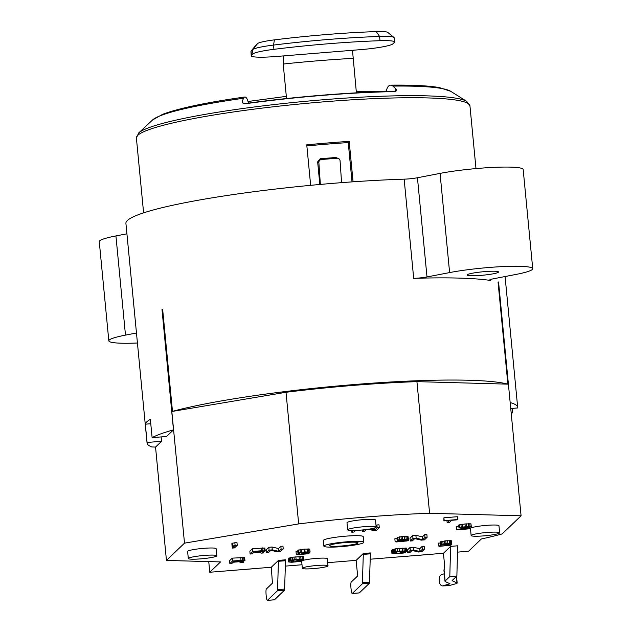 <?xml version="1.0" encoding="UTF-8"?>
<svg xmlns="http://www.w3.org/2000/svg" width="632" height="632" viewBox="0 0 632 632"><rect width="100%" height="100%" fill="white"/><g stroke="black" fill="none" stroke-linecap="round" stroke-linejoin="round"><path stroke-width="0.95" d="M241.353 561.208L242.696 560.853L242.096 560.497L234.377 561.074L233.516 561.895L241.353 561.208L241.282 560.521M240.231 561.35L240.16 560.608M242.175 561.042L242.119 560.497M243.28 562.464L241.416 561.453L244.758 560.734L243.976 560.244L232.537 560.971L229.851 563.554L231.968 563.381L233.168 562.227L239.18 561.737L240.808 562.662L243.28 562.464L243.154 561.184M229.851 563.554L229.574 560.718L232.268 558.135L244.537 557.543L244.987 560.513M457.521 552.123L468.565 551.222L481.347 538.978A186.163 20.208 174.5 0 0 502.171 533.906L521.076 515.799L429.594 513.279A179.006 19.434 174.5 0 0 298.675 523.912L184.505 543.141L166.453 560.434L220.552 561.919L209.777 572.244L239.473 569.835A7.157 0.972 85.4 0 1 239.37 569.882A7.157 0.972 85.4 0 1 239.259 569.851M370.233 559.209L417.657 555.362A7.157 0.972 85.4 0 1 417.554 555.409L431.696 554.264A7.157 0.972 -94.6 0 0 431.798 554.209L443.435 553.269M327.7 562.67L356.14 560.355L363.297 553.498L370.368 552.921L370.376 553.822L363.305 554.398L362.365 583.802L352.277 593.464A5.728 0.774 85.4 0 1 352.198 593.503A5.728 0.774 85.4 0 1 351.013 588.487A5.728 0.774 85.4 0 1 351.187 582.127L357.293 576.281L357.38 573.098M285.372 566.106L302.001 564.755M278.443 560.394L285.514 559.818L285.514 560.718L278.443 561.295L277.503 590.699L267.415 600.361A5.728 0.774 85.4 0 1 267.336 600.4A5.728 0.774 85.4 0 1 266.127 595.067A5.728 0.774 85.4 0 1 266.325 589.024L272.432 583.17L271.286 567.244L278.443 560.394L278.443 561.295M239.37 569.882L253.511 568.737A7.157 0.972 -94.6 0 0 253.614 568.682L271.286 567.244M450.616 546.372L443.435 553.253L444.257 561.753A7.157 0.972 -94.6 0 1 444.043 569.701A17.183 1.864 174.5 0 0 443.901 569.969L444.999 581.306A17.183 1.864 -5.5 0 1 445.133 581.037L449.802 576.566L450.616 546.372L457.687 545.803L456.873 575.989L449.802 576.566M216.808 555.773L216.128 548.687A14.323 1.556 174.5 0 0 202.698 548.418A14.323 1.556 174.5 0 0 187.728 551.207A14.323 1.556 174.5 0 0 187.617 551.428L188.304 558.514A14.323 1.556 -5.5 0 1 188.415 558.293A14.323 1.556 -5.5 0 1 203.378 555.504A14.323 1.556 -5.5 0 1 216.808 555.773A14.323 1.556 -5.5 0 1 216.697 555.994A14.323 1.556 -5.5 0 1 201.727 558.783A14.323 1.556 -5.5 0 1 188.304 558.514M499.643 532.8L498.956 525.713A14.323 1.556 174.5 0 0 485.526 525.445A14.323 1.556 174.5 0 0 470.563 528.234A14.323 1.556 174.5 0 0 470.453 528.455L471.132 535.541A14.323 1.556 -5.5 0 1 471.243 535.32A14.323 1.556 -5.5 0 1 486.213 532.531A14.323 1.556 -5.5 0 1 499.643 532.8A14.323 1.556 -5.5 0 1 499.525 533.021A14.323 1.556 -5.5 0 1 484.562 535.81A14.323 1.556 -5.5 0 1 471.132 535.541M376.182 527.08L375.495 519.994A14.323 1.556 174.5 0 0 362.073 519.733A14.323 1.556 174.5 0 0 347.102 522.514A14.323 1.556 174.5 0 0 346.992 522.743L347.671 529.829A14.323 1.556 -5.5 0 1 347.782 529.6A14.323 1.556 -5.5 0 1 362.752 526.819A14.323 1.556 -5.5 0 1 376.182 527.08A14.323 1.556 -5.5 0 1 376.072 527.301A14.323 1.556 -5.5 0 1 361.101 530.09A14.323 1.556 -5.5 0 1 347.671 529.829M232.418 548.07L234.535 547.897L237.229 545.321L236.96 542.485L232.315 543.212L231.857 543.654L232.126 546.49L234.654 545.929L232.418 548.07L232.26 546.459M368.227 529.253L373.409 530.477L376.593 530.216L379.287 527.641L379.01 524.805L376.893 524.979L376.056 525.777M447.156 522.759L449.273 522.585L451.683 520.278L457.339 519.82L457.355 516.707L443.917 517.798L443.901 520.91L449.557 520.452L447.156 522.759L446.95 520.665M282.962 546.151L280.845 546.317L278.546 548.513L272.005 547.036L268.821 547.296L266.127 549.88L266.404 552.708L268.521 552.542L270.875 550.29L277.361 551.823L280.545 551.562L283.239 548.979L282.962 546.151M261.04 547.928L261.316 550.764L265.282 550.993L264.824 548.023L252.555 548.616L249.861 551.199L250.138 554.035L252.263 553.861L253.464 552.708L259.476 552.218L261.095 553.142L263.576 552.945L263.449 551.665M304.798 549.097L305.074 551.933L310.099 552.076L309.704 549.05L304.095 549.153L297.806 550.219L298.075 553.055L308.203 552.194M297.933 551.523L296.021 551.618L296.29 554.454L297.008 554.698L307.61 553.837L309.016 553.419L309.182 552.487M299.015 556.492L299.292 559.328L303.558 559.589L303.21 556.508L292.482 557.179L289.906 557.787L288.405 558.917L288.745 561.99L291.708 562.259L299.955 561.485L302.175 560.9L302.997 559.628M402.252 548.11L402.529 550.946L406.787 551.199L406.447 548.118L395.719 548.789L393.136 549.406L391.635 550.527L391.974 553.608L403.184 553.103L405.412 552.518L406.226 551.246M424.175 546.324L422.05 546.498L419.759 548.694L413.209 547.217L410.034 547.478L407.34 550.053L407.608 552.889L409.733 552.716L412.08 550.464L418.566 552.005L421.749 551.744L424.443 549.161L424.175 546.324M404.227 536.299L404.496 539.128L408.462 539.365L408.011 536.394L402.458 536.442L397.236 537.421L397.275 540.471L406.013 540.565M397.101 538.693L394.85 538.764L395.126 541.6L396.027 541.98L407.158 540.929L408.383 540.376L408.28 539.38M412.712 535.612L410.018 538.188L410.294 541.024L412.412 540.85L414.758 538.598L421.252 540.131L424.435 539.87L427.129 537.295L426.853 534.459L424.728 534.633L422.437 536.829L415.896 535.351L412.712 535.612L412.98 538.44L410.294 541.024M447.575 540.652L447.843 543.481L451.809 543.71L451.359 540.747L445.805 540.794L440.575 541.766L440.623 544.823L449.352 544.91M440.449 543.046L438.197 543.117L438.474 545.953L439.374 546.332L450.505 545.274L451.722 544.729L451.627 543.725M458.824 526.322L456.288 527.033L456.557 529.861L469.284 528.834L469.473 527.491M466.4 523.849L466.677 526.677L471.346 526.851L470.951 523.825L464.986 523.96L458.706 525.026L458.974 527.862L469.102 527.001M301.677 561.121A12.885 1.398 174.5 0 0 301.662 561.192L302.341 568.279A12.885 1.398 -5.5 0 1 302.444 568.081A12.885 1.398 -5.5 0 1 315.913 565.569A12.885 1.398 -5.5 0 1 328 565.814A12.885 1.398 -5.5 0 1 327.897 566.011A12.885 1.398 -5.5 0 1 314.428 568.524A12.885 1.398 -5.5 0 1 302.341 568.279M328 565.814L327.321 558.728A12.885 1.398 174.5 0 0 316.727 558.364A12.885 1.398 174.5 0 0 302.491 560.608M363.787 542.319L363.242 536.647A20.05 2.18 174.5 0 0 344.44 536.276A20.05 2.18 174.5 0 0 323.489 540.178A20.05 2.18 174.5 0 0 323.331 540.494L323.876 546.159A20.05 2.18 -5.5 0 1 324.034 545.851A20.05 2.18 -5.5 0 1 344.993 541.948A20.05 2.18 -5.5 0 1 363.787 542.319A20.05 2.18 -5.5 0 1 363.629 542.627A20.05 2.18 -5.5 0 1 342.678 546.53A20.05 2.18 -5.5 0 1 323.876 546.159M357.973 543.093A14.323 1.556 174.5 0 0 358.091 542.864A14.323 1.556 174.5 0 0 344.661 542.604A14.323 1.556 174.5 0 0 329.691 545.384A14.323 1.556 174.5 0 0 329.58 545.614A14.323 1.556 174.5 0 0 343.01 545.874A14.323 1.556 174.5 0 0 357.973 543.093M357.372 573.106L356.14 560.355M209.777 572.244L208.75 561.595M267.336 600.4L274.407 599.823A5.728 0.774 -94.6 0 0 274.486 599.784L284.574 590.122L285.514 560.718M363.297 553.498L363.305 554.398M352.198 593.503L359.268 592.927A5.728 0.774 -94.6 0 0 359.347 592.887L369.436 583.225L370.376 553.822M510.166 402.568A186.163 20.208 -5.5 0 1 517.679 407.371A186.163 20.208 -5.5 0 1 517.655 407.956L510.743 408.517M511.225 413.51A186.163 20.208 -5.5 0 0 512.631 412.775L512.212 408.398M161.152 436.917L161.579 441.286L155.543 447.069L151.83 446.966A186.163 20.208 -5.5 0 1 147.066 443.056L125.918 223.42A186.163 20.208 -5.5 0 1 217.866 196.915A186.163 20.208 -5.5 0 1 404.156 179.164L413.691 278.357A186.163 20.208 -5.5 0 1 490.59 280.482L490.503 279.51M147.066 443.056A186.163 20.208 -5.5 0 1 147.09 442.463L161.579 441.286M172.481 411.393A186.163 20.208 -5.5 0 1 353.96 384.564A186.163 20.208 -5.5 0 1 507.875 384.145L416.923 381.641A179.006 19.434 -5.5 0 0 286.004 392.275L172.481 411.393L162.637 309.222L161.99 309.332L173.484 429.878A186.163 20.208 -5.5 0 0 152.115 437.652L150.353 419.372A186.163 20.208 174.5 0 0 145.328 424.191L147.09 442.463M507.875 384.145L498.04 281.983L498.561 281.99L521.076 515.799M137.436 343.002A50.118 5.443 -5.5 0 1 108.823 340.838A50.118 5.443 -5.5 0 1 125.484 335.118L136.472 333.001M126.921 233.808L115.933 235.926A50.118 5.443 174.5 0 0 99.271 241.653L108.823 340.838M413.683 278.357A11.455 1.24 174.5 0 0 426.995 276.942L449.613 272.582A50.118 5.443 -5.5 0 1 502.993 266.578A50.118 5.443 -5.5 0 1 532.729 268.695L523.178 169.502A50.118 5.443 174.5 0 0 493.442 167.385A50.118 5.443 174.5 0 0 440.062 173.389L417.444 177.75A11.455 1.24 -5.5 0 1 404.156 179.164M532.729 268.695A50.118 5.443 -5.5 0 1 516.067 274.414L493.45 278.775A11.455 1.24 174.5 0 0 489.642 280.087A11.455 1.24 174.5 0 0 490.59 280.482M498.395 272.234A15.753 1.706 174.5 0 0 498.522 271.989A15.753 1.706 174.5 0 0 483.749 271.697A15.753 1.706 174.5 0 0 467.285 274.762A15.753 1.706 174.5 0 0 467.159 275.007A15.753 1.706 174.5 0 0 481.932 275.299A15.753 1.706 174.5 0 0 498.395 272.234M385.196 91.624L356.25 91.245M319.832 184.473L317.651 161.863L320.227 158.758L335.782 157.494L338.697 158.608A2.868 2.828 -59.7 0 1 340.079 160.852L341.572 182.656M286.533 98.537L283.207 64.037L283.191 59.432L283.95 56.327L283.144 55.924M353.825 50.189L352.545 50.931L356.401 92.841M350.807 50.434L276.144 56.501A28.638 3.113 -5.5 0 1 251.228 55.798A28.638 3.113 -5.5 0 1 251.457 55.355L252.918 53.949A28.638 3.113 -5.5 0 1 273.925 49.328A143.203 15.547 -5.5 0 1 379.99 40.709A28.638 3.113 -5.5 0 1 394.565 42.012A28.638 3.113 -5.5 0 1 394.336 42.462L392.867 43.869A28.638 3.113 -5.5 0 1 360.998 49.604L350.807 50.434M252.918 53.949L252.516 49.699L257.619 43.569A22.91 2.489 174.5 0 1 274.43 39.871A137.476 14.923 -5.5 0 1 376.245 31.6L379.579 36.459A143.203 15.547 174.5 0 0 273.514 45.069A28.638 3.113 174.5 0 0 252.516 49.699L251.046 51.105L251.457 55.355M257.619 43.569L250.944 51.208L256.158 44.975M394.565 42.012L394.155 37.762A28.638 3.113 174.5 0 0 393.949 37.446L387.74 32.39A22.91 2.489 174.5 0 0 376.245 31.6M393.949 37.446A28.638 3.113 174.5 0 0 379.579 36.459L379.99 40.709M251.228 55.798L250.944 51.208M242.261 101.239L242.451 102.755L243.091 103.229L242.261 101.239L243.581 98.229A7.157 2.686 -98 0 1 244.821 96.996A7.157 2.686 -98 0 1 248.384 103.119M348.224 142.579A157.526 17.104 174.5 0 0 306.86 145.913M353.075 181.811L349.18 141.378A167.543 18.194 -5.5 0 0 306.757 144.831L310.652 185.326M386.421 91.585A7.157 4.369 89.3 0 1 390.687 85.154A7.157 4.369 89.3 0 1 392.891 86.094L395.766 88.772L394.882 91.403L395.356 91.593C396.801 90.692 396.935 89.752 395.766 88.772M245.098 103.569L243.091 103.229L245.105 103.577C294.006 96.783 352.348 92.043 394.882 91.403L395.972 91.158M349.18 141.378L348.232 142.382M338.697 158.608A2.868 2.828 -59.7 0 0 337.061 158.237L321.506 159.501A2.868 2.828 -59.7 0 0 318.868 162.574L320.361 184.425M155.543 447.069L166.453 560.434M145.328 424.191L150.779 423.74M173.484 429.878L166.603 436.475L152.115 437.652M184.505 543.141L161.99 309.332M286.004 392.275L298.675 523.912M416.923 381.641L429.594 513.279M512.631 412.775L511.162 412.894M456.873 575.989L452.204 580.46A10.025 1.09 174.5 0 0 452.125 580.618A10.025 1.09 174.5 0 0 452.322 580.808L456.976 582.87A10.025 1.09 -5.5 0 1 457.173 583.059A10.025 1.09 -5.5 0 1 457.094 583.217A10.025 1.09 -5.5 0 1 455.735 583.771L448.87 585.667L442.771 585.848A5.728 3.002 88.3 0 1 442.392 585.904A5.728 3.002 88.3 0 1 439.272 580.99A5.728 3.002 88.3 0 1 441.681 574.512L444.272 573.793M442.392 585.904L448.491 585.73A5.728 3.002 -91.7 0 0 448.87 585.667M442.771 585.848L450.024 583.786L445.339 581.63A17.183 1.864 -5.5 0 1 444.999 581.306M232.126 546.49L232.584 546.048L232.315 543.212M232.584 546.048L235.112 545.495L234.835 542.659M237.229 545.321L235.112 545.495M353.636 530.509L351.842 532.231L353.967 532.057L355.642 530.453M351.842 532.231L351.676 530.517M348.595 530.382L349.046 530.351M364.095 529.79L362.452 531.37L362.318 529.979M362.452 531.37L364.569 531.196L366.323 529.521M370.162 528.944L374.871 530.011L374.673 527.941M379.287 527.641L377.162 527.815L376.893 524.979M377.162 527.815L374.871 530.011M457.623 519.543L444.193 520.634L443.917 517.798M272.005 547.036L272.274 549.872L269.098 550.132L268.821 547.296M269.098 550.132L266.404 552.708M272.274 549.872L278.823 551.349L278.546 548.513M283.239 548.979L281.114 549.153L280.845 546.317M281.114 549.153L278.823 551.349M261.316 550.764L252.832 551.452L252.555 548.616M252.832 551.452L250.138 554.035M263.031 550.677L262.754 547.841M264.271 550.725L263.994 547.889M265.1 550.859L264.824 548.023M263.576 552.945L261.711 551.933L265.282 550.993M262.991 551.333L254.664 551.554L253.803 552.376L261.64 551.689L262.959 551.025M261.64 551.689L261.577 551.001M260.526 551.831L260.455 551.08M262.462 551.523L262.414 550.978M244.805 560.379L244.537 557.543M243.976 560.244L243.707 557.408M242.735 560.197L242.459 557.361M241.021 560.284L240.752 557.448M232.537 560.971L232.268 558.135M296.29 554.454L298.059 554.311L297.783 551.475M298.059 554.311L298.17 553.047M298.296 554.39L298.889 554.446L298.754 553M298.889 554.446L299.536 554.438L299.394 552.945M299.536 554.438L301.251 554.351L301.085 552.629M301.251 554.351L303.368 554.177L303.289 553.332M303.368 554.177L305.193 553.98L305.122 553.213M305.193 553.98L305.959 553.869L305.896 553.166M305.959 553.869L306.781 553.703L306.733 553.174M306.781 553.703L307.223 553.253M304.142 552.257L304.221 553.055L302.578 553.387L307.247 553.561M302.578 553.387L302.483 552.423M302.807 553.174L302.736 552.4M304.221 553.055L306.457 552.771L306.394 552.115M306.457 552.771L307.278 552.605L307.231 552.099M307.278 552.605L308.219 552.328M298.075 553.055L298.66 552.803L298.391 549.966M298.66 552.803L300.303 552.471L300.034 549.635M300.303 552.471L301.835 552.242L301.559 549.413M301.835 552.242L304.363 551.989L304.095 549.153M305.074 551.933L304.363 551.989M307.492 551.783L307.215 548.955M308.787 551.783L308.519 548.947M309.972 551.886L309.704 549.05M308.566 552.644L310.099 552.076M308.59 552.905L309.127 553.008L309.08 552.518M288.674 561.745L289.535 560.924L289.266 558.088M289.535 560.924L290.175 560.624L289.906 557.787M290.175 560.624L291.115 560.347L290.839 557.511M291.115 560.347L292.758 560.007L292.482 557.179M292.758 560.007L294.283 559.786L294.014 556.95M294.283 559.786L296.108 559.589L295.839 556.753M299.292 559.328L296.108 559.589M301.006 559.241L300.729 556.405M302.301 559.233L302.025 556.397M303.486 559.336L303.21 556.508M290.894 561.485L294.291 560.086L303.558 559.589M290.925 561.769L291.455 561.872L291.376 561.026M291.455 561.872L292.403 561.895L292.268 560.497M292.403 561.895L293.762 561.84L293.603 560.205M293.762 561.84L296.945 561.579L296.771 559.833M296.945 561.579L298.415 561.413L298.351 560.758M298.415 561.413L299.592 561.216L299.536 560.663M299.592 561.216L300.074 560.624M303.036 560.078L297.735 560.513L300.571 560.584L300.113 561.019M297.388 560.837L297.293 559.794M297.735 560.513L297.664 559.762M391.911 553.363L392.772 552.542L392.496 549.706M392.772 552.542L393.412 552.234L393.136 549.406M393.412 552.234L394.344 551.957L394.076 549.121M394.344 551.957L395.988 551.625L395.719 548.789M395.988 551.625L397.52 551.396L397.244 548.568M397.52 551.396L399.345 551.199L399.068 548.371M402.529 550.946L399.345 551.199M404.235 550.851L403.959 548.023M405.539 550.851L405.262 548.015M406.724 550.954L406.447 548.118M394.131 553.095L397.528 551.697L406.787 551.199M394.155 553.379L394.692 553.49L394.605 552.637M394.692 553.49L395.64 553.514L395.506 552.107M395.64 553.514L396.991 553.45L396.833 551.815M396.991 553.45L400.175 553.197L400.009 551.452M400.175 553.197L401.644 553.024L401.581 552.376M401.644 553.024L402.821 552.826L402.766 552.281M402.821 552.826L403.311 552.234M406.273 551.697L400.965 552.123L403.808 552.194L403.35 552.637M400.625 552.455L400.522 551.404M400.965 552.123L400.893 551.373M413.209 547.217L413.486 550.053L410.302 550.314L410.034 547.478M410.302 550.314L407.608 552.889M413.486 550.053L420.027 551.531L419.759 548.694M424.443 549.161L422.326 549.334L422.05 546.498M422.326 549.334L420.027 551.531M408.462 539.365L399.614 540.123M399.637 540.384L400.585 540.407L400.53 539.87M400.585 540.407L401.589 540.376L401.525 539.712M401.589 540.376L403.706 540.202L403.643 539.499M403.706 540.202L405.42 540.115L405.349 539.404M405.42 540.115L406.716 540.107L406.66 539.507M406.716 540.107L407.901 540.21L407.822 539.412M407.901 540.21L408.383 540.376M395.126 541.6L397.252 541.427L396.975 538.598M397.252 541.427L397.331 540.558M397.425 541.569L398.318 541.64L398.231 540.739M398.318 541.64L399.677 541.584L399.598 540.763M399.677 541.584L402.505 541.355L402.434 540.605M402.505 541.355L403.974 541.182L403.911 540.502M403.974 541.182L405.152 540.992L405.104 540.479M405.152 540.992L406.028 540.763M397.275 540.471L397.236 537.421M397.504 540.249L398.089 540.005L397.812 537.168M398.089 540.005L399.732 539.673L399.456 536.837M399.732 539.673L401.257 539.444L400.988 536.608M401.257 539.444L402.734 539.278L402.458 536.442M404.496 539.128L402.734 539.278M406.21 539.041L405.934 536.212M407.45 539.096L407.182 536.26M408.28 539.222L408.011 536.394M412.98 538.44L416.164 538.188L415.896 535.351M416.164 538.188L422.713 539.665L422.437 536.829M427.129 537.295L425.004 537.469L424.728 534.633M425.004 537.469L422.713 539.665M451.809 543.71L442.953 544.468M442.985 544.729L443.925 544.752L443.877 544.223M443.925 544.752L444.928 544.721L444.865 544.065M444.928 544.721L447.053 544.555L446.982 543.852M447.053 544.555L448.76 544.46L448.696 543.757M448.76 544.46L450.063 544.46L450.008 543.86M450.063 544.46L451.248 544.563L451.169 543.765M451.248 544.563L451.722 544.729M438.474 545.953L440.591 545.779L440.322 542.943M440.591 545.779L440.678 544.91M440.773 545.914L441.665 545.993L441.578 545.084M441.665 545.993L443.024 545.937L442.945 545.116M443.024 545.937L445.852 545.708L445.773 544.958M445.852 545.708L447.322 545.534L447.259 544.855M447.322 545.534L448.499 545.337L448.444 544.831M448.499 545.337L449.376 545.116M440.623 544.823L440.575 541.766M440.852 544.602L441.436 544.357L441.16 541.521M441.436 544.357L443.079 544.018L442.803 541.189M443.079 544.018L444.604 543.797L444.336 540.96M444.604 543.797L446.074 543.623L445.805 540.794M447.843 543.481L446.074 543.623M449.557 543.394L449.281 540.558M450.798 543.441L450.521 540.613M451.627 543.575L451.359 540.747M456.573 526.756L456.841 529.592L468.178 527.412L468.13 526.906M468.178 527.412L469.11 527.135M458.974 527.862L459.559 527.609L459.282 524.773M459.559 527.609L461.202 527.278L460.926 524.442M461.202 527.278L462.727 527.048L462.458 524.22M462.727 527.048L465.263 526.796L464.986 523.96M466.677 526.677L465.263 526.796M468.739 526.567L468.47 523.731M470.042 526.559L469.766 523.723M471.227 526.661L470.951 523.825M469.576 528.557L459.677 529.363L471.346 526.851M239.473 569.835L253.614 568.682M417.657 555.362L431.798 554.209M267.415 600.361L274.486 599.784M284.574 590.122L277.503 590.699M277.677 589.624L284.748 589.048M352.277 593.464L359.347 592.887M369.436 583.225L362.365 583.802M362.539 582.728L369.609 582.151M115.933 235.926L125.484 335.118M417.444 177.75L426.995 276.942M449.613 272.582L440.062 173.389M353.083 58.365A156.088 16.945 174.5 0 0 283.207 64.037M274.43 39.871L273.514 45.069L273.925 49.328M143.606 212.865L136.394 137.997A167.543 18.194 -5.5 0 1 137.713 135.374A167.543 18.194 -5.5 0 1 312.824 102.771A167.543 18.194 -5.5 0 1 469.947 105.876L475.983 168.586M138.526 133.115A166.445 18.075 -5.5 0 1 138.653 132.989A166.445 18.075 -5.5 0 1 323.829 99.706A166.445 18.075 -5.5 0 1 466.772 101.397L450.624 91.261A151.198 16.416 174.5 0 0 392.891 86.094M395.356 91.593A159.841 17.356 174.5 0 0 322.502 95.385A159.841 17.356 174.5 0 0 244.797 103.822M243.581 98.229A151.198 16.416 174.5 0 0 152.573 119.962L162.637 114.313C178.722 108.27 206.119 102.502 244.821 96.996M348.224 142.295L352.032 181.89L348.2 142.342M318.868 162.574L317.651 161.863M320.227 158.758L321.506 159.501M337.061 158.237L335.782 157.494M444.043 569.701L445.133 581.037M449.636 583.952L449.597 583.518M452.283 580.389L452.322 580.808M456.976 582.87L456.359 576.479M505.079 276.532L517.679 407.371M386.468 91.024L385.117 91.261M248.02 101.483L286.32 96.364M283.357 55.948L283.191 59.432M390.687 85.154C412.404 84.893 428.678 85.707 439.509 87.611L450.624 91.261M152.573 119.962L138.653 132.989L136.394 137.997M469.947 105.876L466.772 101.397M457.173 583.059L456.525 576.321"/></g></svg>
